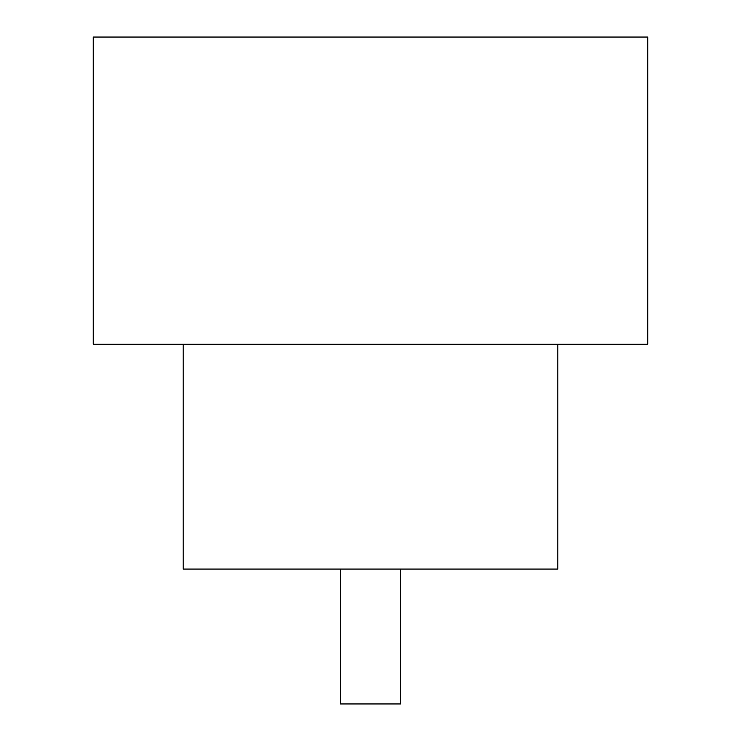 <?xml version="1.0" encoding="UTF-8"?>
<svg xmlns="http://www.w3.org/2000/svg" width="741" height="741" viewBox="0 0 741 741"><rect width="100%" height="100%" fill="white"/><g stroke="black" fill="none" stroke-linecap="round" stroke-linejoin="round"><path stroke-width="1.11" d="M400.473 569.069L400.473 703.95L340.527 703.95L340.527 569.069M183.166 344.278L183.166 569.069L557.834 569.069L557.834 344.278M647.754 344.278L93.246 344.278L93.246 37.05L647.754 37.05L647.754 344.278"/></g></svg>
